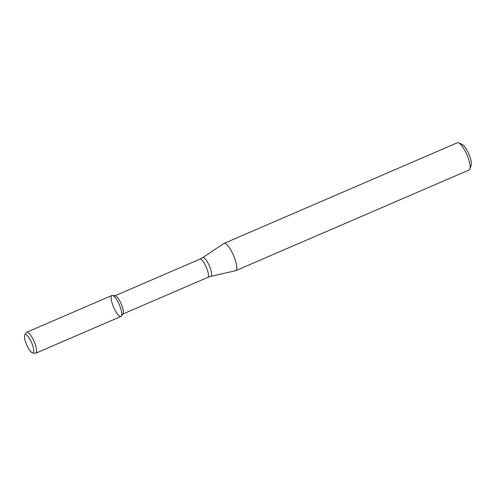 <?xml version="1.0" encoding="UTF-8"?>
<svg xmlns="http://www.w3.org/2000/svg" width="496" height="496" viewBox="0 0 496 496"><rect width="100%" height="100%" fill="white"/><g stroke="black" fill="none" stroke-linecap="round" stroke-linejoin="round"><path stroke-width="0.74" d="M32.606 352.867L35.29 353.245A11.414 3.088 -113.3 0 0 35.811 353.183L120.981 316.442A11.414 3.088 -113.3 0 0 121.179 316.324A11.414 3.088 -113.3 0 0 121.377 316.107A11.414 3.088 -113.3 0 0 119.294 304.742A11.414 3.088 -113.3 0 0 112.456 295.424A11.414 3.088 -113.3 0 0 113.423 306.726A11.414 3.088 -113.3 0 0 121.179 316.324A11.414 3.088 -113.3 0 0 119.121 304.346A11.414 3.088 -113.3 0 0 111.935 295.486L26.772 332.221A11.414 3.088 -113.3 0 0 26.369 332.562L24.8 334.769A9.988 2.703 -113.3 0 0 26.623 344.714A9.988 2.703 -113.3 0 0 32.606 352.867A9.988 2.703 -113.3 0 0 33.238 352.712A9.988 2.703 -113.3 0 0 31.099 341.496A9.988 2.703 -113.3 0 0 24.8 334.769M121.377 316.107L123.008 313.813A9.932 2.685 -113.3 0 0 121.198 303.918A9.932 2.685 -113.3 0 0 115.246 295.814L112.456 295.424M235.991 270.5A14.824 4.011 -113.3 0 0 233.318 254.944A14.824 4.011 -113.3 0 0 223.987 243.437A14.824 4.011 -113.3 0 0 223.814 243.53L202.672 257.647A10.23 2.771 -113.3 0 1 209.126 265.292A10.23 2.771 -113.3 0 1 211.073 276.26A10.23 2.771 -113.3 0 1 210.763 276.408L235.544 270.717A14.824 4.011 -113.3 0 0 235.73 270.655A14.824 4.011 -113.3 0 0 235.991 270.5M235.73 270.655L469.117 169.979A14.824 4.011 -113.3 0 0 469.377 169.818A14.824 4.011 -113.3 0 0 469.91 168.981A14.824 4.011 -113.3 0 0 466.928 154.777A14.824 4.011 -113.3 0 0 458.645 142.86A14.824 4.011 -113.3 0 0 457.374 142.755L223.987 243.437M469.91 168.981L471.2 165.329A11.861 3.212 -113.3 0 0 468.813 153.965A11.861 3.212 -113.3 0 0 462.185 144.429L458.645 142.86M35.811 353.183A11.414 3.088 -113.3 0 0 36.01 353.065A11.414 3.088 -113.3 0 0 33.957 341.087A11.414 3.088 -113.3 0 0 26.772 332.221M122.865 314.018L207.743 277.4A9.932 2.685 -113.3 0 0 207.917 277.295A9.932 2.685 -113.3 0 0 206.125 266.879A9.932 2.685 -113.3 0 0 199.876 259.16L114.998 295.777M199.876 259.16L202.672 257.647M207.743 277.4L210.763 276.408"/></g></svg>
